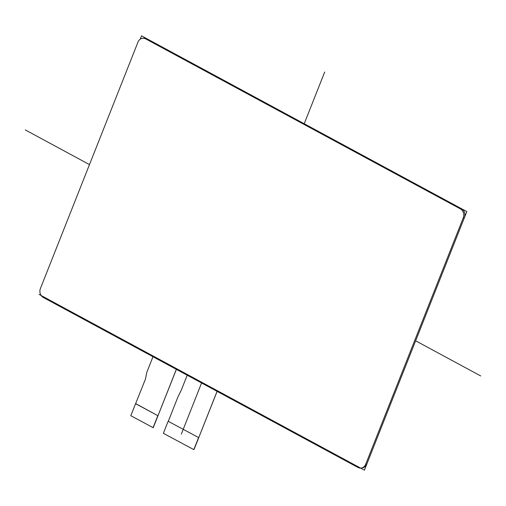 <?xml version="1.0" encoding="UTF-8"?>
<svg xmlns="http://www.w3.org/2000/svg" width="506" height="506" viewBox="0 0 506 506"><rect width="100%" height="100%" fill="white"/><g stroke="black" fill="none" stroke-linecap="round" stroke-linejoin="round"><path stroke-width="0.76" d="M461.377 208.636L460.245 208.814A6.717 5.908 81.1 0 1 463.287 217.776L464.426 217.599A6.717 5.908 -98.9 0 0 461.377 208.636L146.955 38.772A6.717 5.908 -98.9 0 0 143.533 38.159L142.395 38.336A6.717 5.908 81.1 0 1 145.817 38.949L146.955 38.772M365.68 464.312A6.717 5.908 81.1 0 1 361.284 468.018L362.422 467.841A6.717 5.908 -98.9 0 0 366.812 464.135L365.68 464.312L463.287 217.776M366.812 464.135L464.426 217.599M460.245 208.814L145.817 38.949M361.284 468.018A6.717 5.908 81.1 0 1 357.862 467.405L43.434 297.541A6.717 5.908 81.1 0 1 40.391 288.578L138.005 42.042A6.717 5.908 81.1 0 1 142.395 38.336M193.785 449.606L163.362 433.307L168.137 421.251L198.738 437.652L217.068 391.34M194.051 449.461L217.118 391.372M198.738 437.652L168.137 421.251M193.868 449.492L198.548 437.684M152.989 356.724L146.778 372.41L145.412 379.196L130.782 415.704L153.229 427.703L176.392 369.367M187.201 375.205L181.274 390.189L177.96 396.881L168.327 421.226M135.741 403.624L157.815 415.679L135.551 403.649M153.046 427.728L157.815 415.679M158.005 415.647L176.341 369.342M324.7 72.016L304.22 123.736M201.584 382.972L181.363 434.04M25.3 129.928L89.48 164.602M415.641 340.804L480.7 375.952M140.181 39.234L141.522 35.837L466.81 211.571L364.428 470.163L39.145 294.429"/></g></svg>
